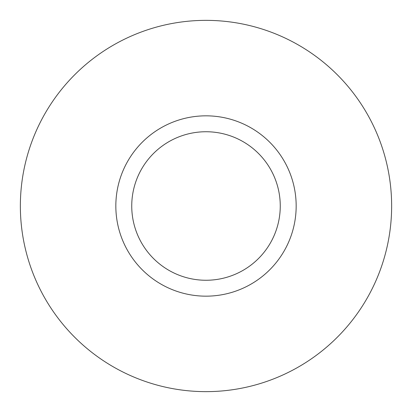 <?xml version="1.0" encoding="UTF-8"?>
<svg xmlns="http://www.w3.org/2000/svg" width="412" height="412" viewBox="0 0 412 412"><rect width="100%" height="100%" fill="white"/><g stroke="black" fill="none" stroke-linecap="round" stroke-linejoin="round"><path stroke-width="0.62" d="M249.229 285.13A90.171 90.171 0 0 0 285.13 162.771A90.171 90.171 0 0 0 162.771 126.87A90.171 90.171 0 0 0 126.87 249.229A90.171 90.171 0 0 0 249.229 285.13M241.602 271.168A74.258 74.258 0 0 0 271.168 170.398A74.258 74.258 0 0 0 170.398 140.832A74.258 74.258 0 0 0 140.832 241.602A74.258 74.258 0 0 0 241.602 271.168M116.998 43.085A185.642 185.642 0 0 1 368.915 116.998A185.642 185.642 0 0 1 295.002 368.915A185.642 185.642 0 0 1 43.085 295.002A185.642 185.642 0 0 1 116.998 43.085"/></g></svg>
